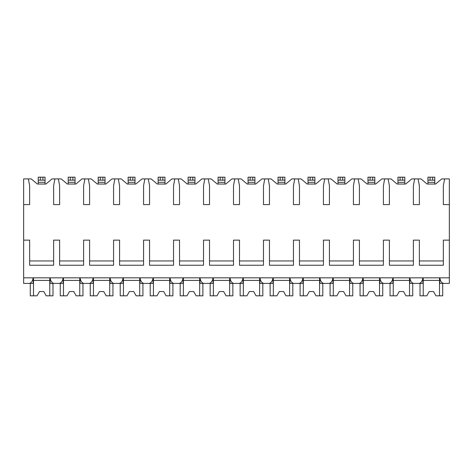 <?xml version="1.0" encoding="UTF-8"?>
<svg xmlns="http://www.w3.org/2000/svg" width="473" height="473" viewBox="0 0 473 473"><rect width="100%" height="100%" fill="white"/><g stroke="black" fill="none" stroke-linecap="round" stroke-linejoin="round"><path stroke-width="0.71" d="M23.65 204.596L29.645 204.596L29.645 185.747L28.362 178.9L23.65 178.9L23.65 283.398L29.503 283.398C31.407 282.872 32.637 281.015 33.181 277.828L33.181 283.398L28.362 283.398M23.65 240.142L29.645 240.142L29.645 265.235L53.626 265.235L53.626 240.142L59.628 240.142L59.628 265.235L83.609 265.235L83.609 240.142L89.604 240.142L89.604 265.235L113.585 265.235L113.585 240.142L119.58 240.142L119.58 265.235L143.567 265.235L143.567 240.142L149.563 240.142L149.563 265.235L173.544 265.235L173.544 240.142L179.539 240.142L179.539 265.235L203.526 265.235L203.526 240.142L209.521 240.142L209.521 265.235L233.502 265.235L233.502 240.142L239.498 240.142L239.498 265.235L263.479 265.235L263.479 240.142L269.474 240.142L269.474 265.235L293.461 265.235L293.461 240.142L299.456 240.142L299.456 265.235L323.437 265.235L323.437 240.142L329.433 240.142L329.433 265.235L353.42 265.235L353.42 240.142L359.415 240.142L359.415 265.235L383.396 265.235L383.396 240.142L389.391 240.142L389.391 265.235L413.372 265.235L413.372 240.142L419.374 240.142L419.374 265.235L443.355 265.235L443.355 240.142L449.35 240.142L449.35 283.398L443.497 283.398C441.587 282.866 440.363 281.009 439.819 277.828L439.819 283.398L444.638 283.398M28.362 178.9L31.23 178.9L37.355 184.038L45.922 184.038L52.042 178.9L61.212 178.9L67.332 184.038L75.899 184.038L82.024 178.9L91.188 178.9L97.314 184.038L105.875 184.038L112 178.9L121.165 178.9L127.29 184.038L135.857 184.038L141.983 178.9L151.147 178.9L157.273 184.038L165.834 184.038L171.959 178.9L181.124 178.9L187.249 184.038L195.816 184.038L201.941 178.9L211.106 178.9L217.225 184.038L225.792 184.038L231.918 178.9L241.082 178.9L247.208 184.038L255.775 184.038L261.894 178.9L271.059 178.9L277.184 184.038L285.751 184.038L291.876 178.9L301.041 178.9L307.166 184.038L315.728 184.038L321.853 178.9L331.017 178.9L337.143 184.038L345.71 184.038L351.835 178.9L361 178.9L367.125 184.038L375.686 184.038L381.812 178.9L390.976 178.9L397.101 184.038L405.668 184.038L411.788 178.9L420.958 178.9L427.078 184.038L435.645 184.038L441.77 178.9L444.638 178.9L443.355 185.747L443.355 204.596L449.35 204.596L449.35 240.142M23.65 277.828L449.35 277.828M53.626 260.954L29.645 260.954M443.355 260.954L419.374 260.954M413.372 260.954L389.391 260.954M383.396 260.954L359.415 260.954M353.42 260.954L329.433 260.954M323.437 260.954L299.456 260.954M293.461 260.954L269.474 260.954M263.479 260.954L239.498 260.954M233.502 260.954L209.521 260.954M203.526 260.954L179.539 260.954M173.544 260.954L149.563 260.954M143.567 260.954L119.58 260.954M113.585 260.954L89.604 260.954M83.609 260.954L59.628 260.954M444.638 178.9L449.35 178.9L449.35 204.596M434.788 180.183L427.935 180.183L427.935 177.186L434.788 177.186L434.788 184.038M427.935 184.038L427.935 180.183M414.661 178.9L413.372 185.747L413.372 204.596L419.374 204.596L419.374 185.747L418.085 178.9M384.679 178.9L383.396 185.747L383.396 204.596L389.391 204.596L389.391 185.747L388.108 178.9M354.703 178.9L353.42 185.747L353.42 204.596L359.415 204.596L359.415 185.747L358.126 178.9M324.726 178.9L323.437 185.747L323.437 204.596L329.433 204.596L329.433 185.747L328.15 178.9M294.744 178.9L293.461 185.747L293.461 204.596L299.456 204.596L299.456 185.747L298.173 178.9M264.768 178.9L263.479 185.747L263.479 204.596L269.474 204.596L269.474 185.747L268.191 178.9M234.785 178.9L233.502 185.747L233.502 204.596L239.498 204.596L239.498 185.747L238.215 178.9M204.809 178.9L203.526 185.747L203.526 204.596L209.521 204.596L209.521 185.747L208.232 178.9M174.827 178.9L173.544 185.747L173.544 204.596L179.539 204.596L179.539 185.747L178.256 178.9M144.85 178.9L143.567 185.747L143.567 204.596L149.563 204.596L149.563 185.747L148.274 178.9M114.874 178.9L113.585 185.747L113.585 204.596L119.58 204.596L119.58 185.747L118.297 178.9M84.892 178.9L83.609 185.747L83.609 204.596L89.604 204.596L89.604 185.747L88.321 178.9M54.915 178.9L53.626 185.747L53.626 204.596L59.628 204.596L59.628 185.747L58.339 178.9M418.085 283.398L422.909 283.398L422.909 277.828C422.359 281.015 421.136 282.872 419.232 283.398L413.514 283.398C411.611 282.866 410.387 281.009 409.837 277.828L409.837 283.398L414.661 283.398M388.108 283.398L392.933 283.398L392.933 277.828C392.383 281.015 391.153 282.872 389.249 283.398L383.538 283.398C381.634 282.866 380.404 281.009 379.86 277.828L379.86 283.398L384.679 283.398M358.126 283.398L362.951 283.398L362.951 277.828C362.401 281.015 361.177 282.872 359.273 283.398L353.556 283.398C351.652 282.866 350.428 281.009 349.878 277.828L349.878 283.398L354.703 283.398M328.15 283.398L332.974 283.398L332.974 277.828C332.424 281.015 331.201 282.872 329.297 283.398L323.579 283.398C321.675 282.866 320.446 281.009 319.902 277.828L319.902 283.398L324.726 283.398M298.173 283.398L302.992 283.398L302.992 277.828C302.442 281.015 301.218 282.872 299.314 283.398L293.597 283.398C291.693 282.866 290.469 281.009 289.919 277.828L289.919 283.398L294.744 283.398M268.191 283.398L273.016 283.398L273.016 277.828C272.466 281.015 271.242 282.872 269.338 283.398L263.621 283.398C261.717 282.866 260.493 281.009 259.943 277.828L259.943 283.398L264.768 283.398M238.215 283.398L243.033 283.398L243.033 277.828C242.489 281.015 241.26 282.872 239.356 283.398L233.644 283.398C231.74 282.866 230.511 281.009 229.967 277.828L229.967 283.398L234.785 283.398M208.232 283.398L213.057 283.398L213.057 277.828C212.507 281.015 211.283 282.872 209.379 283.398L203.662 283.398C201.758 282.866 200.534 281.009 199.984 277.828L199.984 283.398L204.809 283.398M178.256 283.398L183.081 283.398L183.081 277.828C182.531 281.015 181.301 282.872 179.403 283.398L173.686 283.398C171.782 282.866 170.552 281.009 170.008 277.828L170.008 283.398L174.827 283.398M148.274 283.398L153.098 283.398L153.098 277.828C152.548 281.015 151.325 282.872 149.421 283.398L143.703 283.398C141.799 282.866 140.576 281.009 140.026 277.828L140.026 283.398L144.85 283.398M118.297 283.398L123.122 283.398L123.122 277.828C122.572 281.015 121.348 282.872 119.444 283.398L113.727 283.398C111.823 282.866 110.593 281.009 110.049 277.828L110.049 283.398L114.874 283.398M88.321 283.398L93.14 283.398L93.14 277.828C92.59 281.015 91.366 282.872 89.462 283.398L83.751 283.398C81.841 282.866 80.617 281.009 80.067 277.828L80.067 283.398L84.892 283.398M58.339 283.398L63.163 283.398L63.163 277.828C62.613 281.015 61.389 282.872 59.486 283.398L53.768 283.398C51.864 282.866 50.641 281.009 50.091 277.828L50.091 283.398L54.915 283.398M409.523 277.828L409.523 295.814L412.734 295.814L412.734 283.398M393.246 277.828L393.246 295.814L390.036 295.814L390.036 283.398M393.246 295.814L396.817 295.814L399.242 291.534L403.522 291.534L405.946 295.814L409.523 295.814M409.523 280.4L393.246 280.4M399.242 291.534L403.522 291.534M379.541 277.828L379.541 295.814L382.752 295.814L382.752 283.398M363.27 277.828L363.27 295.814L360.054 295.814L360.054 283.398M363.27 295.814L366.841 295.814L369.265 291.534L373.546 291.534L375.97 295.814L379.541 295.814M379.541 280.4L363.27 280.4M369.265 291.534L373.546 291.534M349.565 277.828L349.565 295.814L352.775 295.814L352.775 283.398M333.288 277.828L333.288 295.814L330.077 295.814L330.077 283.398M333.288 295.814L336.859 295.814L339.283 291.534L343.569 291.534L345.988 295.814L349.565 295.814M349.565 280.4L333.288 280.4M339.283 291.534L343.569 291.534M319.582 277.828L319.582 295.814L322.799 295.814L322.799 283.398M303.311 277.828L303.311 295.814L300.101 295.814L300.101 283.398M303.311 295.814L306.882 295.814L309.307 291.534L313.587 291.534L316.011 295.814L319.582 295.814M319.582 280.4L303.311 280.4M309.307 291.534L313.587 291.534M289.606 277.828L289.606 295.814L292.817 295.814L292.817 283.398M273.329 277.828L273.329 295.814L270.118 295.814L270.118 283.398M273.329 295.814L276.906 295.814L279.324 291.534L283.611 291.534L286.035 295.814L289.606 295.814M289.606 280.4L273.329 280.4M279.324 291.534L283.611 291.534M259.624 277.828L259.624 295.814L262.84 295.814L262.84 283.398M243.353 277.828L243.353 295.814L240.142 295.814L240.142 283.398M243.353 295.814L246.924 295.814L249.348 291.534L253.629 291.534L256.053 295.814L259.624 295.814M259.624 280.4L243.353 280.4M249.348 291.534L253.629 291.534M229.647 277.828L229.647 295.814L232.858 295.814L232.858 283.398M213.376 277.828L213.376 295.814L210.16 295.814L210.16 283.398M213.376 295.814L216.947 295.814L219.371 291.534L223.652 291.534L226.076 295.814L229.647 295.814M229.647 280.4L213.376 280.4M219.371 291.534L223.652 291.534M199.671 277.828L199.671 295.814L202.882 295.814L202.882 283.398M183.394 277.828L183.394 295.814L180.183 295.814L180.183 283.398M183.394 295.814L186.965 295.814L189.389 291.534L193.676 291.534L196.094 295.814L199.671 295.814M199.671 280.4L183.394 280.4M189.389 291.534L193.676 291.534M169.689 277.828L169.689 295.814L172.899 295.814L172.899 283.398M153.418 277.828L153.418 295.814L150.201 295.814L150.201 283.398M153.418 295.814L156.989 295.814L159.413 291.534L163.693 291.534L166.118 295.814L169.689 295.814M169.689 280.4L153.418 280.4M159.413 291.534L163.693 291.534M139.712 277.828L139.712 295.814L142.923 295.814L142.923 283.398M123.435 277.828L123.435 295.814L120.225 295.814L120.225 283.398M123.435 295.814L127.012 295.814L129.431 291.534L133.717 291.534L136.141 295.814L139.712 295.814M139.712 280.4L123.435 280.4M129.431 291.534L133.717 291.534M109.73 277.828L109.73 295.814L112.946 295.814L112.946 283.398M93.459 277.828L93.459 295.814L90.248 295.814L90.248 283.398M93.459 295.814L97.03 295.814L99.454 291.534L103.735 291.534L106.159 295.814L109.73 295.814M109.73 280.4L93.459 280.4M99.454 291.534L103.735 291.534M79.754 277.828L79.754 295.814L82.964 295.814L82.964 283.398M63.477 277.828L63.477 295.814L60.266 295.814L60.266 283.398M63.477 295.814L67.054 295.814L69.478 291.534L73.758 291.534L76.183 295.814L79.754 295.814M79.754 280.4L63.477 280.4M69.478 291.534L73.758 291.534M49.777 277.828L49.777 295.814L52.988 295.814L52.988 283.398M33.5 277.828L33.5 295.814L30.29 295.814L30.29 283.398M33.5 295.814L37.071 295.814L39.495 291.534L43.776 291.534L46.2 295.814L49.777 295.814M49.777 280.4L33.5 280.4M39.495 291.534L43.776 291.534M439.5 277.828L439.5 295.814L442.71 295.814L442.71 283.398M423.223 277.828L423.223 295.814L420.012 295.814L420.012 283.398M423.223 295.814L426.8 295.814L429.224 291.534L433.505 291.534L435.929 295.814L439.5 295.814M439.5 280.4L423.223 280.4M429.224 291.534L433.505 291.534M404.811 180.183L397.959 180.183L397.959 177.186L404.811 177.186L404.811 184.038M397.959 184.038L397.959 180.183M374.829 180.183L367.976 180.183L367.976 177.186L374.829 177.186L374.829 184.038M367.976 184.038L367.976 180.183M344.852 180.183L338 180.183L338 177.186L344.852 177.186L344.852 184.038M338 184.038L338 180.183M314.876 180.183L308.024 180.183L308.024 177.186L314.876 177.186L314.876 184.038M308.024 184.038L308.024 180.183M284.894 180.183L278.041 180.183L278.041 177.186L284.894 177.186L284.894 184.038M278.041 184.038L278.041 180.183M254.917 180.183L248.065 180.183L248.065 177.186L254.917 177.186L254.917 184.038M248.065 184.038L248.065 180.183M224.935 180.183L218.083 180.183L218.083 177.186L224.935 177.186L224.935 184.038M218.083 184.038L218.083 180.183M194.959 180.183L188.106 180.183L188.106 177.186L194.959 177.186L194.959 184.038M188.106 184.038L188.106 180.183M164.976 180.183L158.124 180.183L158.124 177.186L164.976 177.186L164.976 184.038M158.124 184.038L158.124 180.183M135 180.183L128.148 180.183L128.148 177.186L135 177.186L135 184.038M128.148 184.038L128.148 180.183M105.024 180.183L98.171 180.183L98.171 177.186L105.024 177.186L105.024 184.038M98.171 184.038L98.171 180.183M75.041 180.183L75.041 177.186L75.041 180.183L68.189 180.183L68.189 177.186L75.041 177.186L75.041 184.038M68.189 180.183L68.189 177.186L68.189 182.324L75.041 182.324M68.189 184.038L68.189 182.324M45.065 180.183L45.065 177.186L45.065 180.183L38.212 180.183L38.212 177.186L45.065 177.186L45.065 184.038M38.212 184.038L38.212 180.183M432.647 177.186L432.647 180.183M430.075 177.186L430.075 180.183M427.935 182.324L434.788 182.324M402.671 177.186L402.671 180.183M400.099 177.186L400.099 180.183M397.959 182.324L404.811 182.324M372.689 177.186L372.689 180.183M370.123 177.186L370.123 180.183M367.976 182.324L374.829 182.324M342.712 177.186L342.712 180.183M340.14 177.186L340.14 180.183M338 182.324L344.852 182.324M312.73 177.186L312.73 180.183M310.164 177.186L310.164 180.183M308.024 182.324L314.876 182.324M282.753 177.186L282.753 180.183M280.182 177.186L280.182 180.183M278.041 182.324L284.894 182.324M252.777 177.186L252.777 180.183M250.205 177.186L250.205 180.183M248.065 182.324L254.917 182.324M222.795 177.186L222.795 180.183M220.223 177.186L220.223 180.183M218.083 182.324L224.935 182.324M192.818 177.186L192.818 180.183M190.247 177.186L190.247 180.183M188.106 182.324L194.959 182.324M162.836 177.186L162.836 180.183M160.27 177.186L160.27 180.183M158.124 182.324L164.976 182.324M132.86 177.186L132.86 180.183M130.288 177.186L130.288 180.183M128.148 182.324L135 182.324M102.878 177.186L102.878 180.183M100.311 177.186L100.311 180.183M98.171 182.324L105.024 182.324M72.901 177.186L72.901 180.183M70.329 177.186L70.329 180.183M42.925 177.186L42.925 180.183M40.353 177.186L40.353 180.183M38.212 182.324L45.065 182.324"/></g></svg>
